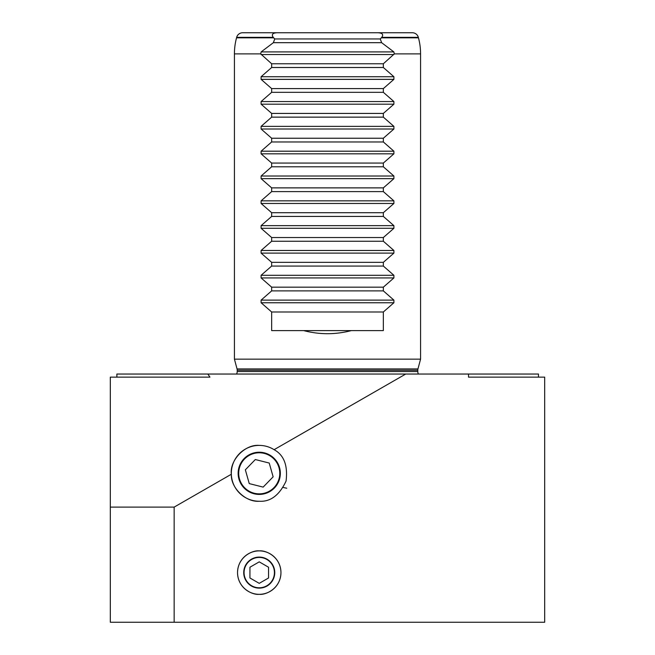 <?xml version="1.0" encoding="UTF-8"?>
<svg xmlns="http://www.w3.org/2000/svg" width="655" height="655" viewBox="0 0 655 655"><rect width="100%" height="100%" fill="white"/><g stroke="black" fill="none" stroke-linecap="round" stroke-linejoin="round"><path stroke-width="0.98" d="M231.338 474.253C230.625 487.811 245.715 502.401 259.241 501.247A27.928 27.928 0 0 1 231.321 473.328A27.928 27.928 0 0 1 259.241 445.4C245.142 444.057 229.52 460.203 231.338 474.253L174.148 507.109L174.148 622.25L544.682 622.25L544.682 377.141L468.522 377.141L468.522 374.038L207.815 374.038L209.944 377.141L110.318 377.141L110.318 622.25L174.148 622.25M259.241 557.094A15.515 15.515 0 0 0 243.726 572.609A15.515 15.515 0 0 0 259.241 588.125A15.515 15.515 0 0 0 274.756 572.609A15.515 15.515 0 0 0 259.241 557.094M259.241 594.322C252.887 595.198 237.822 588.681 237.528 572.609C237.822 556.529 252.887 550.02 259.241 550.888A21.721 21.721 0 0 0 237.528 572.609A21.721 21.721 0 0 0 259.241 594.322A21.721 21.721 0 0 0 280.962 572.609A21.721 21.721 0 0 0 259.241 550.888C265.594 550.02 280.668 556.529 280.962 572.609C280.668 588.681 265.594 595.198 259.241 594.322M236.545 374.038A4.962 4.962 0 0 0 237.216 371.557L237.216 370.222A4.962 4.962 0 0 0 237.044 368.937L234.424 359.145L420.575 359.145L420.575 53.89A62.053 62.053 0 0 0 418.463 37.826L418.34 37.351L381.75 37.351C383.715 34.502 382.422 32.963 377.886 32.75L412.339 32.75A6.206 6.206 0 0 1 418.34 37.351M273.25 37.351L236.66 37.351A6.206 6.206 0 0 1 242.661 32.75L277.114 32.75C272.578 32.963 271.293 34.494 273.25 37.351L274.748 38.956L273.372 42.681L261.148 51.909L260.69 53.89L271.653 63.772L271.653 67.498L261.099 76.733L261.099 79.361L271.653 88.597L271.653 92.322L261.099 101.55L261.099 104.186L271.653 113.421L271.653 117.139L261.099 126.374L261.099 129.01L271.653 138.238L271.653 141.963L261.099 151.199L261.099 153.827L271.653 163.062L271.653 166.788L261.099 176.015L261.099 178.651L271.653 187.879L271.653 191.604L261.099 200.839L261.099 203.468L271.653 212.703L271.653 216.428L261.099 225.656L261.099 228.292L271.653 237.528L271.653 241.245L261.099 250.48L261.099 253.108L271.653 262.344L271.653 266.069L261.099 275.296L261.099 277.933L271.653 287.168L271.653 290.885L261.099 300.121L261.099 302.757L271.653 311.985L271.653 330.603L303.666 330.603C319.558 334.73 335.442 334.73 351.334 330.603L383.347 330.603L383.347 311.985L393.901 302.757L393.901 300.121L383.347 290.885L383.347 287.168L393.901 277.933L393.901 275.296L383.347 266.069L383.347 262.344L393.901 253.108L393.901 250.48L383.347 241.245L383.347 237.528L393.901 228.292L393.901 225.656L383.347 216.428L383.347 212.703L393.901 203.468L393.901 200.839L383.347 191.604L383.347 187.879L393.901 178.651L393.901 176.015L383.347 166.788L383.347 163.062L393.901 153.827L393.901 151.199L383.347 141.963L383.347 138.238L393.901 129.01L393.901 126.374L383.347 117.139L383.347 113.421L393.901 104.186L393.901 101.55L383.347 92.322L383.347 88.597L393.901 79.361L393.901 76.733L383.347 67.498L383.347 63.772L394.31 53.89L393.851 51.909L381.628 42.681L380.252 38.956L381.75 37.351M234.424 359.145L234.424 53.89A62.053 62.053 0 0 1 236.537 37.826L273.684 37.826M236.66 37.351L236.537 37.826M237.044 368.937L417.956 368.937A4.962 4.962 0 0 0 417.784 370.222L417.784 371.557A4.962 4.962 0 0 0 418.455 374.038M417.956 368.937L420.575 359.145M259.241 452.228A21.099 21.099 0 0 0 238.142 473.328A21.099 21.099 0 0 0 259.241 494.419A21.099 21.099 0 0 0 280.34 473.328A21.099 21.099 0 0 0 259.241 452.228M116.885 377.141L116.885 374.038L207.815 374.038M468.522 374.038L538.475 374.038L538.475 377.141M277.114 32.75L377.886 32.75M274.748 38.956L380.252 38.956M273.372 42.681L381.628 42.681M271.653 63.772L383.347 63.772M271.653 67.498L383.347 67.498M271.653 88.597L383.347 88.597M271.653 92.322L383.347 92.322M271.653 113.421L383.347 113.421M271.653 117.139L383.347 117.139M271.653 138.238L383.347 138.238M271.653 141.963L383.347 141.963M271.653 163.062L383.347 163.062M271.653 166.788L383.347 166.788M271.653 187.879L383.347 187.879M271.653 191.604L383.347 191.604M271.653 212.703L383.347 212.703M271.653 216.428L383.347 216.428M271.653 237.528L383.347 237.528M271.653 241.245L383.347 241.245M271.653 262.344L383.347 262.344M271.653 266.069L383.347 266.069M271.653 287.168L383.347 287.168M271.653 290.885L383.347 290.885M271.653 311.985L383.347 311.985M303.666 330.603L351.334 330.603M174.148 507.109L110.318 507.109M259.241 501.247C270.458 501.959 279.407 495.229 286.071 481.057C287.963 465.5 283.975 455.045 274.101 449.682L405.732 374.038M274.101 449.682C269.549 446.857 264.595 445.433 259.241 445.4A27.928 27.928 0 0 1 274.101 449.682M286.759 488.212L283.296 487.5M272.382 580.207A15.171 15.171 0 0 0 266.839 559.468A15.171 15.171 0 0 0 246.108 565.011A15.171 15.171 0 0 0 251.643 585.742A15.171 15.171 0 0 0 272.382 580.207M268.55 567.238L259.249 561.859L249.94 567.23L249.932 577.972L259.233 583.359L268.55 577.988L268.55 567.238M264.849 493.076A20.534 20.534 0 0 0 278.997 467.719A20.534 20.534 0 0 0 253.632 453.571A20.534 20.534 0 0 0 239.484 478.928A20.534 20.534 0 0 0 264.849 493.076M273.135 476.832L269.221 463.044L255.327 459.54L245.347 469.823L249.26 483.603L263.154 487.107L273.135 476.832M420.575 53.89L394.31 53.89M381.316 37.826L418.463 37.826M260.69 53.89L234.424 53.89M237.216 371.557L417.784 371.557M237.216 370.222L417.784 370.222M261.148 51.909L393.851 51.909M261.099 54.545L393.901 54.545M261.099 76.733L393.901 76.733M261.099 79.361L393.901 79.361M261.099 101.55L393.901 101.55M261.099 104.186L393.901 104.186M261.099 126.374L393.901 126.374M261.099 129.01L393.901 129.01M261.099 151.199L393.901 151.199M261.099 153.827L393.901 153.827M261.099 176.015L393.901 176.015M261.099 178.651L393.901 178.651M261.099 200.839L393.901 200.839M261.099 203.468L393.901 203.468M261.099 225.656L393.901 225.656M261.099 228.292L393.901 228.292M261.099 250.48L393.901 250.48M261.099 253.108L393.901 253.108M261.099 275.296L393.901 275.296M261.099 277.933L393.901 277.933M261.099 300.121L393.901 300.121M261.099 302.757L393.901 302.757"/></g></svg>
